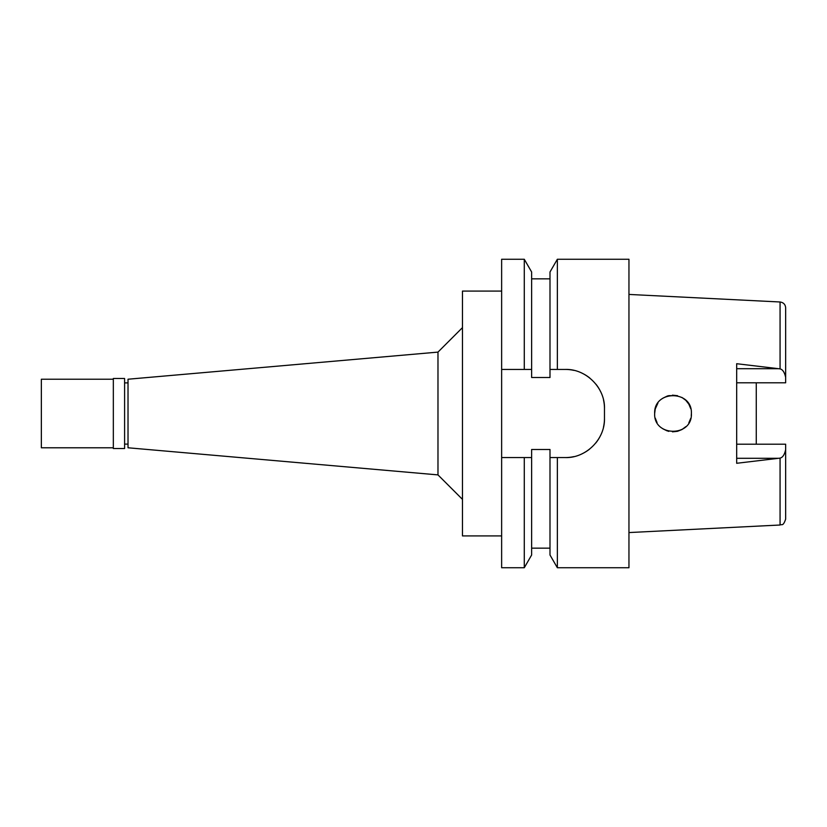 <?xml version="1.0" encoding="UTF-8"?>
<svg xmlns="http://www.w3.org/2000/svg" width="827" height="827" viewBox="0 0 827 827"><rect width="100%" height="100%" fill="white"/><g stroke="black" fill="none" stroke-linecap="round" stroke-linejoin="round"><path stroke-width="1.24" d="M628.954 532.567L780.068 525.011L780.068 458.117L736.681 463.285L736.681 363.715L780.068 368.883L780.068 301.989L628.954 294.433M736.681 444.202L785.65 444.202L785.65 519.139C782.952 527.037 781.722 523.822 780.068 525.011M756.271 444.202L756.271 382.798L756.271 444.202M736.681 382.798L785.65 382.798L785.65 307.861C785.402 304.491 783.541 302.527 780.068 301.989M785.65 377.319C784.534 372.305 782.673 369.493 780.068 368.883M654.664 413.5C653.454 437.038 692.53 437.318 691.393 413.5C692.457 389.765 653.609 389.817 654.664 413.5L655.242 408.91M780.068 458.117C782.673 457.507 784.534 454.695 785.65 449.681M691.393 413.5L691.248 415.805M681.944 429.554L685.841 426.649L681.934 429.554L677.561 431.291L672.465 431.849L677.551 431.301M668.764 431.363L668.123 431.198M657.041 404.465L655.222 409.003L657.93 403.038M667.213 396.081L668.123 395.802M668.774 395.637L677.561 395.709L672.434 395.151M685.841 400.351L688.829 404.145L690.731 408.652L688.829 404.155M573.824 456.628A39.169 39.169 0 0 1 565.296 457.569L557.357 457.569L557.357 567.746L628.954 567.746L628.954 259.254L557.357 259.254L557.357 369.431L549.996 369.431L549.996 377.515L531.637 377.515L531.637 369.431L501.638 369.431L501.638 567.746L524.277 567.746L524.277 457.569L531.637 457.569L531.637 449.485L549.996 449.485L549.996 555L549.996 457.569L556.013 457.569M557.357 259.254L549.996 272L549.996 369.431L553.17 369.431M501.638 259.254L501.638 369.431L524.277 369.431L524.277 259.254L501.638 259.254M501.638 457.569L524.277 457.569M528.742 457.569L526.21 457.569M529.993 369.431L531.637 369.431L531.637 272L524.277 259.254M554.896 369.431L565.296 369.431A39.169 39.169 0 0 1 573.948 370.393M582.301 373.308A39.169 39.169 0 0 1 589.785 378.022M595.967 384.235A39.169 39.169 0 0 1 600.65 391.729M603.524 400.03A39.169 39.169 0 0 1 604.475 408.6C605.188 388.008 586.147 368.739 565.296 369.431L557.357 369.431M604.475 408.6L604.475 418.4A39.169 39.169 0 0 1 603.483 427.145M600.536 435.519A39.169 39.169 0 0 1 595.781 443.003M589.558 449.154A39.169 39.169 0 0 1 582.084 453.785M554.214 457.569L557.357 457.569M565.296 457.569C585.712 458.272 605.085 439.54 604.475 418.4M524.277 567.746L531.637 555L531.637 457.569M501.638 291.083L462.469 291.083L462.469 535.917L501.638 535.917M462.469 327.626L437.979 352.106L437.979 474.894L128.02 447.779L128.02 379.221L437.979 352.106M462.469 499.374L437.979 474.894M128.02 382.891L124.598 382.891M128.02 444.109L124.598 444.109M549.996 369.431L565.296 369.431M655.242 418.09L657.041 422.535L655.242 418.09M685.81 400.32L681.903 397.425L685.821 400.33M667.286 396.061L662.975 398.128L667.296 396.05M667.203 430.919L662.954 428.851L667.213 430.919M688.829 422.855L690.731 418.359L688.829 422.855M124.598 448.513L124.598 378.487L113.33 378.487L113.33 448.513L124.598 448.513M113.33 379.221L41.35 379.221L41.35 447.779L113.33 447.779M736.681 368.697L778.527 368.697M778.527 458.303L736.681 458.303M549.996 278.844L531.637 278.844M549.996 555L557.357 567.746M549.996 548.156L531.637 548.156"/></g></svg>
